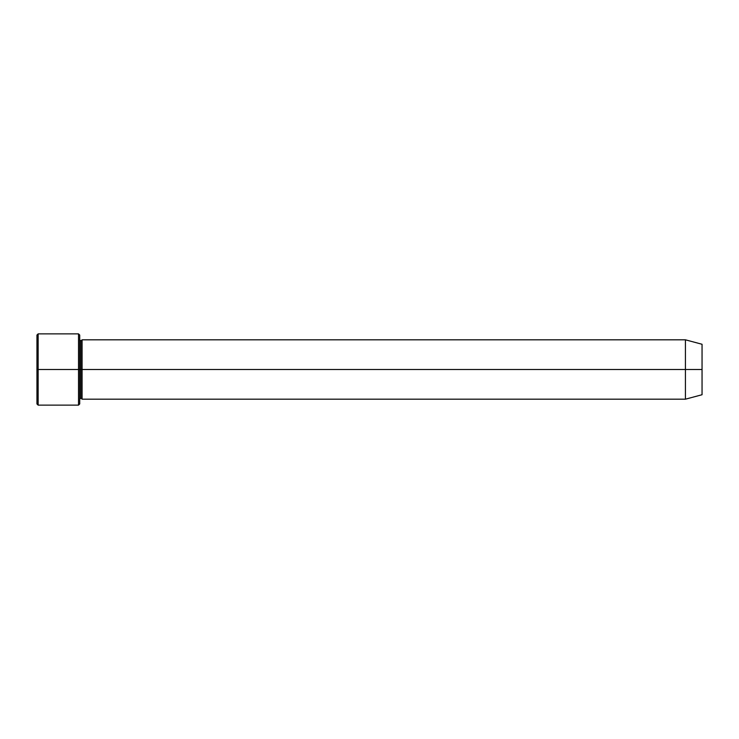 <?xml version="1.0" encoding="UTF-8"?>
<svg xmlns="http://www.w3.org/2000/svg" width="739" height="739" viewBox="0 0 739 739"><rect width="100%" height="100%" fill="white"/><g stroke="black" fill="none" stroke-linecap="round" stroke-linejoin="round"><path stroke-width="1.11" d="M36.95 369.5L36.95 335.053L36.95 369.5L38.142 369.5L38.142 333.871L38.142 369.5L38.142 333.871L38.142 369.5L78.519 369.5L78.519 333.871L78.519 369.5L79.71 369.5L79.71 335.053L79.71 369.5L80.893 369.5L80.893 340.993L80.893 398.007L80.893 369.5L79.71 369.5L79.71 335.053L79.71 403.947L79.71 369.5L78.519 369.5L78.519 333.871L78.519 405.129L78.519 369.5L38.142 369.5L38.142 405.129L38.142 369.5L36.95 369.5L36.95 403.947L36.95 369.5M685.423 369.5L685.423 339.811L685.423 369.5L685.423 339.811L685.423 369.5L702.05 369.5L702.05 344.263L702.05 394.737L702.05 369.5L685.423 369.5L685.423 399.189L685.423 369.5L685.423 399.189L685.423 369.5L82.084 369.5L82.084 339.811L82.084 369.5L685.423 369.5M80.893 369.5L80.893 398.007L80.893 340.993L80.893 369.5L82.084 369.5L82.084 399.189L82.084 369.5L80.893 369.5M82.084 369.5L82.084 339.811L82.084 369.5M78.519 369.5L78.519 405.129L78.519 369.5M38.142 369.5L38.142 405.129L38.142 369.5M36.95 335.053L38.142 333.871L78.519 333.871L79.71 335.053M702.05 344.263L685.423 339.811L82.084 339.811L80.893 340.993L79.71 339.811M702.05 394.737L685.423 399.189L82.084 399.189L80.893 398.007L79.71 399.189M79.71 403.947L78.519 405.129L38.142 405.129L36.95 403.947"/></g></svg>

